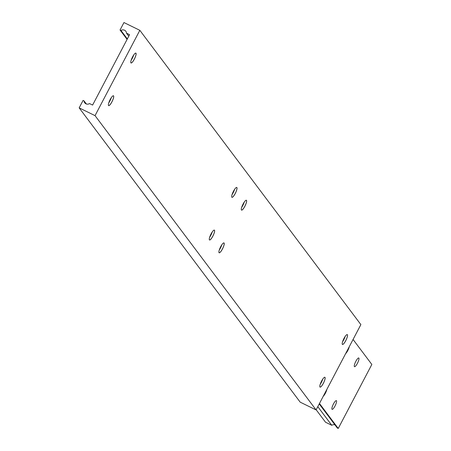 <?xml version="1.0" encoding="UTF-8"?>
<svg xmlns="http://www.w3.org/2000/svg" width="451" height="451" viewBox="0 0 451 451"><rect width="100%" height="100%" fill="white"/><g stroke="black" fill="none" stroke-linecap="round" stroke-linejoin="round"><path stroke-width="0.68" d="M334.997 406.013A4.854 1.15 -63.9 0 1 332.099 409.35A4.854 1.15 -63.9 0 1 333.464 403.966A4.854 1.15 -63.9 0 1 336.361 400.629A4.854 1.15 -63.9 0 1 334.997 406.013M326.885 389.331A4.854 1.15 -63.9 0 1 325.391 393.216A4.854 1.15 -63.9 0 1 323.254 396.254M349.288 346.672A4.854 1.15 -63.9 0 1 347.789 350.557A4.854 1.15 -63.9 0 1 345.652 353.59M357.401 363.348A4.854 1.15 -63.9 0 1 354.497 366.686A4.854 1.15 -63.9 0 1 355.862 361.302A4.854 1.15 -63.9 0 1 358.759 357.97A4.854 1.15 -63.9 0 1 357.401 363.348M353.065 339.468L371.838 364.459L338.244 428.45L319.471 403.459M338.244 428.45L337.286 427.982L319.223 403.933M334.941 424.859A3.636 3.512 -36.9 0 0 331.784 425.293L317.792 406.661M331.784 425.293L325.537 422.237L316.162 409.756M345.184 336.395A5.457 1.291 -63.9 0 1 343.775 339.727A5.457 1.291 -63.9 0 1 342.585 341.711M346.904 334.619A5.457 1.291 -63.9 0 1 347.242 334.619A5.457 1.291 -63.9 0 1 345.708 340.674A5.457 1.291 -63.9 0 1 342.444 344.423A5.457 1.291 -63.9 0 1 342.241 344.158A5.491 1.297 -63.9 0 1 344 338.374A5.491 1.297 -63.9 0 1 346.92 334.614A5.491 1.297 -63.9 0 1 345.737 340.691A5.491 1.297 -63.9 0 1 342.247 344.175M133.761 54.904A5.457 1.291 -63.9 0 1 132.346 58.235A5.457 1.291 -63.9 0 1 131.156 60.22M135.475 53.133A5.457 1.291 -63.9 0 1 135.813 53.128A5.457 1.291 -63.9 0 1 134.28 59.182A5.457 1.291 -63.9 0 1 131.016 62.937A5.457 1.291 -63.9 0 1 130.813 62.666M134.313 59.205A5.491 1.297 -63.9 0 1 130.818 62.689A5.491 1.297 -63.9 0 1 132.571 56.888A5.491 1.297 -63.9 0 1 135.497 53.122A5.491 1.297 -63.9 0 1 134.313 59.205M322.786 379.06A5.457 1.291 -63.9 0 1 321.377 382.392A5.457 1.291 -63.9 0 1 320.187 384.376M324.506 377.284A5.457 1.291 -63.9 0 1 324.838 377.278A5.457 1.291 -63.9 0 1 323.311 383.333A5.457 1.291 -63.9 0 1 320.047 387.088A5.457 1.291 -63.9 0 1 319.838 386.817M323.339 383.356A5.491 1.297 -63.9 0 1 319.849 386.84A5.491 1.297 -63.9 0 1 321.602 381.039A5.491 1.297 -63.9 0 1 324.523 377.278A5.491 1.297 -63.9 0 1 323.339 383.356M111.363 97.568A5.457 1.291 -63.9 0 1 109.948 100.9A5.457 1.291 -63.9 0 1 108.759 102.884M113.077 95.792A5.457 1.291 -63.9 0 1 113.415 95.792A5.457 1.291 -63.9 0 1 111.882 101.847A5.457 1.291 -63.9 0 1 108.618 105.596A5.457 1.291 -63.9 0 1 108.415 105.331A5.491 1.297 -63.9 0 1 110.174 99.547A5.491 1.297 -63.9 0 1 113.1 95.787A5.491 1.297 -63.9 0 1 111.916 101.864A5.491 1.297 -63.9 0 1 108.42 105.348M234.667 189.251A5.457 1.291 -63.9 0 1 233.257 192.588A5.457 1.291 -63.9 0 1 232.068 194.573M236.386 187.481A5.457 1.291 -63.9 0 1 236.719 187.475A5.457 1.291 -63.9 0 1 235.191 193.53A5.457 1.291 -63.9 0 1 231.927 197.284A5.457 1.291 -63.9 0 1 231.718 197.014M235.219 193.552A5.491 1.297 -63.9 0 1 231.724 197.036A5.491 1.297 -63.9 0 1 233.477 191.235A5.491 1.297 -63.9 0 1 236.403 187.469A5.491 1.297 -63.9 0 1 235.219 193.552M212.269 231.915A5.457 1.291 -63.9 0 1 210.859 235.247A5.457 1.291 -63.9 0 1 209.67 237.232M213.988 230.14A5.457 1.291 -63.9 0 1 214.321 230.14A5.457 1.291 -63.9 0 1 212.787 236.194A5.457 1.291 -63.9 0 1 209.529 239.943A5.457 1.291 -63.9 0 1 209.32 239.678M212.821 236.211A5.491 1.297 -63.9 0 1 209.326 239.695A5.491 1.297 -63.9 0 1 211.079 233.894A5.491 1.297 -63.9 0 1 214.005 230.134A5.491 1.297 -63.9 0 1 212.821 236.211M244.279 202.048A5.457 1.291 -63.9 0 1 242.869 205.38A5.457 1.291 -63.9 0 1 241.674 207.364M245.992 200.272A5.457 1.291 -63.9 0 1 246.331 200.272A5.457 1.291 -63.9 0 1 244.797 206.327A5.457 1.291 -63.9 0 1 241.533 210.076A5.457 1.291 -63.9 0 1 241.33 209.811M244.831 206.344A5.491 1.297 -63.9 0 1 241.336 209.828A5.491 1.297 -63.9 0 1 243.089 204.027A5.491 1.297 -63.9 0 1 246.015 200.267A5.491 1.297 -63.9 0 1 244.831 206.344M221.881 244.707A5.457 1.291 -63.9 0 1 220.466 248.044A5.457 1.291 -63.9 0 1 219.276 250.029M223.595 242.937A5.457 1.291 -63.9 0 1 223.933 242.931A5.457 1.291 -63.9 0 1 222.399 248.986A5.457 1.291 -63.9 0 1 219.135 252.74A5.457 1.291 -63.9 0 1 218.932 252.47M222.433 249.008A5.491 1.297 -63.9 0 1 218.938 252.492A5.491 1.297 -63.9 0 1 220.691 246.691A5.491 1.297 -63.9 0 1 223.617 242.931A5.491 1.297 -63.9 0 1 222.433 249.008M92.607 105.066L129.567 34.676L126.494 33.171A3.636 3.512 -36.9 0 0 120.992 30.482L120.039 30.014L123.957 22.55L139.838 30.318L95.037 115.642L79.162 107.874L83.08 100.41L84.033 100.877A3.636 3.512 -36.9 0 0 89.535 103.567L92.607 105.066M139.838 30.318L360.873 324.602L316.078 409.925L95.037 115.642M316.078 409.925L300.197 402.162L79.162 107.874M86.378 103.995L84.033 100.877M128.766 36.198L126.494 33.171M127.334 38.927L120.992 30.482M127.086 39.4L120.039 30.014"/></g></svg>
